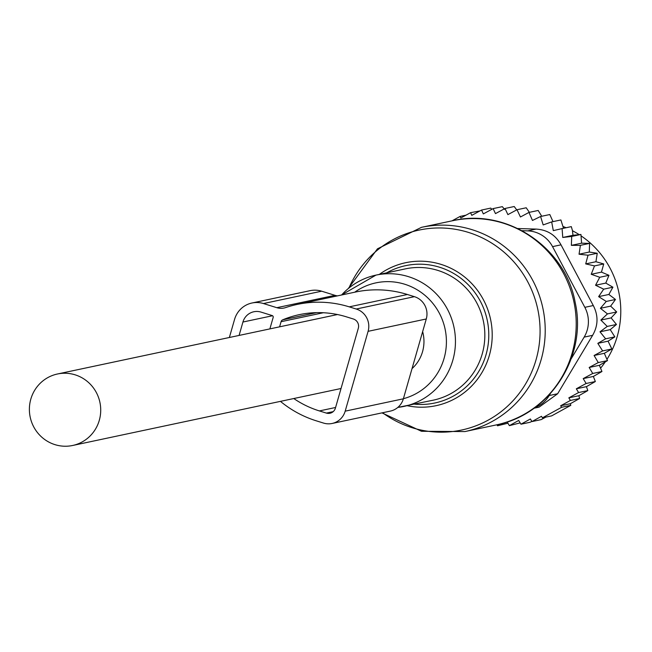 <?xml version="1.0" encoding="UTF-8"?>
<svg xmlns="http://www.w3.org/2000/svg" width="652" height="652" viewBox="0 0 652 652"><rect width="100%" height="100%" fill="white"/><g stroke="black" fill="none" stroke-linecap="round" stroke-linejoin="round"><path stroke-width="0.98" d="M529.367 212.34L526.221 207.776L517.003 209.732L520.443 216.986L528.976 212.422L538.193 210.466L541.731 216.26M528.976 212.422L532.472 220.457L540.589 216.497L549.807 214.541L553.01 221.631M540.589 216.497L543.173 224.932L551.673 221.908L560.891 219.952L563.507 228.281M572.432 230.506L572.986 235.29L580.932 234.475L571.714 236.431L562.749 237.467L562.097 228.583L571.315 226.627L572.432 230.506M580.932 234.475L581.6 243.188L589.612 243.392L580.394 245.348L571.364 245.364L571.714 236.431M594.51 265.902L603.728 263.946L601.462 272.12L591.225 274.296L594.51 265.902L585.7 263.897L588.022 255.217L579.049 254.215L589.294 252.039L589.612 243.392M589.294 252.039L597.24 253.261L588.022 255.217M585.7 263.897L595.936 261.729L597.24 253.261M595.936 261.729L603.728 263.946M601.462 272.12L608.968 275.315L599.75 277.271L591.225 274.296M576.327 388.796L586.433 386.652L587.811 390.589L578.854 395.723L568.837 397.85L578.593 392.553L576.327 388.796L586.124 383.49L583.198 378.608L592.733 373.474L589.163 367.475L598.267 362.585L594.086 355.487L602.619 350.923L597.819 343.351L605.626 338.82L599.995 331.803L607.248 326.424L600.867 320.067L607.468 313.905L600.402 308.298L606.27 301.436L598.626 296.636L603.695 289.17L595.553 285.25L605.789 283.082L608.968 275.315M605.789 283.082L612.913 287.206L603.695 289.17M586.433 386.652L595.341 381.534L593.361 376.457L601.951 371.518L599.367 365.307L607.485 360.621L604.322 353.311L611.837 348.967L608.055 341.175L614.844 336.864L610.239 329.635L616.466 324.468L611.103 317.899L616.686 311.949L610.647 306.122L615.488 299.472L608.87 294.468L612.913 287.206M516.726 209.879L514.216 206.521L504.998 208.477L507.892 214.622L517.003 209.732M562.097 228.583L553.303 230.629L551.673 221.908M562.749 237.467L572.986 235.29M571.364 245.364L581.6 243.188M578.854 395.723L579.62 398.494L570.361 403.71L570.802 405.34L551.633 415.878L542.415 417.834L561.592 407.304L570.802 405.34M545.887 417.093L541.168 419.619L531.951 421.575L541.486 416.302L542.415 417.834M531.828 421.379L530.182 422.251L520.964 424.207L518.699 420.45L509.383 425.65L520.166 422.887M507.15 421.934L509.383 425.65M507.916 423.213L497.517 425.78L496.922 424.778M491.771 209.333L490.769 208.094L481.551 210.05L471.795 215.347L470.565 212.682L479.945 210.922M504.534 209.398L502.35 206.643L493.132 208.599L495.471 213.612L504.998 208.477M568.837 397.85L570.402 400.45L579.62 398.494M561.592 407.304L560.663 405.772L570.361 403.71M531.951 421.575L530.378 418.975L520.964 424.207M452.023 220.849L460.1 216.423L466.001 215.168M460.1 216.423L460.817 217.996L470.565 212.682M571.16 358.844L584.159 337.117A29.829 29.087 -102 0 0 584.836 307.337L552.554 246.627L561.005 244.834L593.287 305.535C598.454 315.601 598.234 325.527 592.619 335.324L557.656 393.743L539.09 407.15L533.972 408.233M534.624 407.769A29.829 29.087 -102 0 0 549.204 395.536L550.312 393.694M552.554 246.627A29.829 29.087 -102 0 0 527.68 230.881L522.04 230.686M561.005 244.834C555.626 235.038 547.33 229.789 536.131 229.088L527.68 230.881M600.769 367.948A89.487 87.27 -102 0 0 605.186 362.023M607.036 359.211A89.487 87.27 -102 0 0 581.177 235.942M579.188 234.63A89.487 87.27 -102 0 0 572.456 230.735M566.099 227.735A89.487 87.27 -102 0 0 563.1 226.529M517.794 228.534L536.131 229.088M560.663 405.772L570.402 400.45M578.593 392.553L587.811 390.589M595.553 285.25L599.75 277.271M579.049 254.215L580.394 245.348M481.551 210.05L483.336 213.905L493.132 208.599M501.192 423.718L497.517 425.78M586.124 383.49L595.341 381.534M583.198 378.608L593.361 376.457M592.733 373.474L601.951 371.518M589.163 367.475L599.367 365.307M598.267 362.585L607.485 360.621M594.086 355.487L604.322 353.311M602.619 350.923L611.837 348.967M597.819 343.351L608.055 341.175M605.626 338.82L614.844 336.864M599.995 331.803L610.239 329.635M607.248 326.424L616.466 324.468M600.867 320.067L611.103 317.899M607.468 313.905L616.686 311.949M600.402 308.298L610.647 306.122M606.27 301.436L615.488 299.472M598.626 296.636L608.87 294.468M280.433 401.363A108.134 105.445 -102 0 0 316.522 420.899L323.506 423.067A17.897 17.457 -102 0 0 332.129 423.466A17.897 17.457 -102 0 0 345.185 411.159L368.095 331.33A17.897 17.457 -102 0 0 356.228 309.024L349.244 306.856A108.134 105.445 -102 0 0 297.133 304.435A108.134 105.445 -102 0 0 285.6 307.589A14.915 14.548 -102 0 1 276.823 307.687L263.457 303.547A23.863 23.268 -102 0 0 251.957 303.009A23.863 23.268 -102 0 0 234.557 319.423L229.365 337.5M337.459 295.869A14.915 14.548 -102 0 1 335.006 295.34L321.64 291.191A23.863 23.268 -102 0 0 310.14 290.662L251.957 303.009M332.129 423.466L390.312 411.11A17.897 17.457 -102 0 0 403.368 398.804L426.278 318.975A17.897 17.457 -102 0 0 414.411 296.668L407.427 294.5A108.134 105.445 -102 0 0 355.316 292.08L297.133 304.435M316.53 312.642L282.74 319.814A97.694 95.265 -102 0 1 299.301 314.647A97.694 95.265 -102 0 1 346.383 316.831L353.368 318.999A7.457 7.27 -102 0 1 358.307 328.29L335.405 408.128A7.457 7.27 -102 0 1 326.367 413.083L319.382 410.923A97.694 95.265 -102 0 1 293.775 398.535M282.74 319.814A2.983 2.91 -102 0 0 281.069 321.705L279.602 326.831M269.879 328.893L273.172 317.426A1.491 1.451 -102 0 0 272.186 315.568L261.004 312.096A14.915 14.548 -102 0 0 242.935 322.023L239.088 335.43M96.349 392.545A36.545 35.632 -102 0 0 57.466 373.995A36.545 35.632 -102 0 0 33.757 426.93A36.545 35.632 -102 0 0 72.649 445.479A36.545 35.632 -102 0 0 96.349 392.545M412.031 368.6A36.545 35.632 -102 0 0 422.643 331.623M382.585 412.757A102.217 99.674 -102 0 0 461.608 430.035A102.217 99.674 -102 0 0 537.778 309.284A102.217 99.674 -102 0 0 418.991 230.099A102.217 99.674 -102 0 0 348.983 287.948M381.958 412.887L421.485 431.282L464.974 431.559A104.401 101.81 -102 0 0 465.063 431.542A104.401 101.81 -102 0 0 542.88 308.249A104.401 101.81 -102 0 0 421.608 227.303A104.401 101.81 -102 0 0 421.526 227.32L377.451 248.82L348.339 288.477M379.342 274.394A73.081 71.264 78 0 1 405.634 262.715A73.081 71.264 78 0 1 490.565 319.333A73.081 71.264 78 0 1 436.106 405.674A73.081 71.264 78 0 1 407.215 405.707M414.525 404.158A70.212 68.468 -102 0 0 434.884 402.993A70.212 68.468 -102 0 0 487.207 320.05A70.212 68.468 -102 0 0 405.609 265.657A70.212 68.468 -102 0 0 386.644 272.846M495.887 424.998A104.401 101.81 -102 0 0 495.968 424.982A104.401 101.81 -102 0 0 496.058 424.965A104.401 101.81 -102 0 0 573.874 301.664A104.401 101.81 -102 0 0 452.602 220.726A104.401 101.81 -102 0 0 452.521 220.743M433.205 400.189A67.115 65.453 -102 0 0 433.262 400.173A67.115 65.453 -102 0 0 433.311 400.165A67.115 65.453 -102 0 0 483.336 320.906A67.115 65.453 -102 0 0 405.381 268.868A67.115 65.453 -102 0 0 405.332 268.877M397.859 407.394A67.115 65.453 -102 0 0 403.873 406.416A67.115 65.453 -102 0 0 403.93 406.408A67.115 65.453 -102 0 0 453.947 327.141A67.115 65.453 -102 0 0 375.992 275.111A67.115 65.453 -102 0 0 375.943 275.12A67.115 65.453 -102 0 0 341.599 294.989M403.392 398.698A59.544 58.061 -102 0 0 444.762 327.622A59.544 58.061 -102 0 0 375.878 282.878A59.544 58.061 -102 0 0 354.729 292.202M584.836 307.337L593.287 305.535M549.204 395.536L557.656 393.743M584.159 337.117L592.619 335.324M321.64 291.191L263.457 303.547M335.006 295.34L276.823 307.687M407.427 294.5L349.244 306.856M414.411 296.668L356.228 309.024M323.327 312.74L281.069 321.705M335.584 407.484L319.382 410.923M333.18 411.64L326.367 413.083M272.544 315.739L242.935 322.023M368.095 331.33L426.278 318.975M345.185 411.159L403.368 398.804M464.974 431.559L496.058 424.965C549.995 414.868 587.509 356.22 575.17 302.447C565.512 247.352 506.702 207.776 452.602 220.726L421.526 227.32M433.262 400.173L397.85 407.402M405.381 268.868L375.943 275.12L341.493 295.014M337.475 314.541L57.466 373.995M341.037 388.502L72.649 445.479"/></g></svg>

